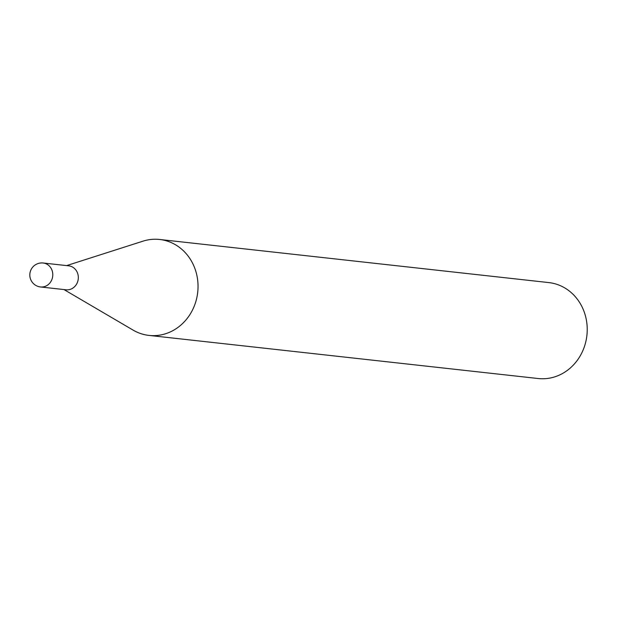 <?xml version="1.0" encoding="UTF-8"?>
<svg xmlns="http://www.w3.org/2000/svg" width="618" height="618" viewBox="0 0 618 618"><rect width="100%" height="100%" fill="white"/><g stroke="black" fill="none" stroke-linecap="round" stroke-linejoin="round"><path stroke-width="0.93" d="M77.188 272.221A12.051 10.908 -83.7 0 0 68.729 265.833L43.198 263.005A12.051 10.908 96.3 0 1 51.649 269.394A12.051 10.908 96.3 0 1 46.729 285.647A12.051 10.908 96.3 0 1 40.541 286.968L66.08 289.796A12.051 10.908 -83.7 0 0 76.323 284.55A12.051 10.908 -83.7 0 0 77.188 272.221M63.971 289.564L133.117 330.12A48.266 43.669 -83.7 0 0 149 335.412A48.266 43.669 -83.7 0 0 190.012 314.423A48.266 43.669 -83.7 0 0 193.473 265.052A48.266 43.669 -83.7 0 0 159.622 239.475A48.266 43.669 -83.7 0 0 142.974 241.167L66.628 265.601M149 335.412L538.185 378.525A48.266 43.669 -83.7 0 0 579.197 357.536A48.266 43.669 -83.7 0 0 582.666 308.166A48.266 43.669 -83.7 0 0 548.815 282.588L159.622 239.475M43.198 263.005A12.051 12.051 0 0 0 30.9 279.985A12.051 12.051 0 0 0 40.541 286.968"/></g></svg>

